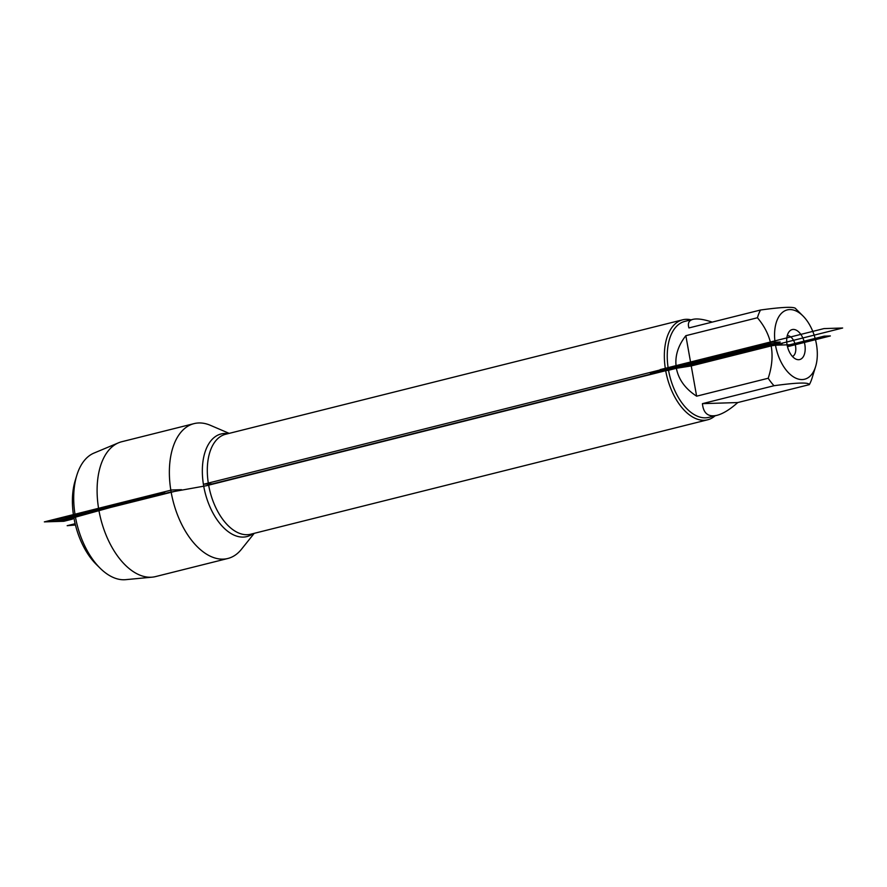 <?xml version="1.0" encoding="UTF-8"?>
<svg xmlns="http://www.w3.org/2000/svg" width="887" height="887" viewBox="0 0 887 887"><rect width="100%" height="100%" fill="white"/><g stroke="black" fill="none" stroke-linecap="round" stroke-linejoin="round"><path stroke-width="1.33" d="M100.087 568.168L96.184 564.298A59.041 33.274 -104.1 0 1 73.931 517.941A59.041 33.274 -104.1 0 1 75.218 480.532L76.825 475.277A65.483 36.899 75.9 0 0 75.406 516.766A65.483 36.899 75.9 0 0 100.087 568.168A65.483 36.899 75.9 0 0 125.677 579.666L152.265 577.149A69.519 39.172 -104.1 0 1 98.912 510.369A69.519 39.172 -104.1 0 1 118.625 442.768A69.519 39.172 -104.1 0 1 121.807 441.715L194.065 423.62A69.519 39.172 -104.1 0 1 210.396 425.316L229.179 433.366M715.088 415.803A51.535 29.038 -104.1 0 1 707.704 419.784A51.535 29.038 -104.1 0 1 667.013 376.853A51.535 29.038 -104.1 0 1 682.668 319.808A51.535 29.038 -104.1 0 1 691.051 319.83M254.214 533.342L241.441 549.286A69.519 39.172 -104.1 0 1 227.837 558.488A69.519 39.172 -104.1 0 1 171.18 492.274A69.519 39.172 -104.1 0 1 194.065 423.62M804.786 344.289A15.456 8.715 -104.1 0 1 796.06 359.18A15.456 8.715 -104.1 0 1 787.49 346.684A15.456 8.715 -104.1 0 1 789.164 331.616A15.456 8.715 -104.1 0 1 798.012 331.306A15.456 8.715 -104.1 0 1 804.786 344.289M775.493 345.198A35.724 20.135 75.9 0 0 794.807 377.662A35.724 20.135 75.9 0 0 815.608 366.575A35.724 20.135 75.9 0 0 808.024 322.225A35.724 20.135 75.9 0 0 802.912 315.894A35.724 20.135 75.9 0 0 781.103 313.665A35.724 20.135 75.9 0 0 775.493 345.198L750.724 349.134L772.056 343.79L782.378 343.469L775.493 345.198M702.426 403.652C703.391 413.386 708.247 417.278 716.995 415.327C723.038 413.752 729.957 409.495 737.762 402.554L702.426 403.652L774.007 385.723C796.947 382.574 808.722 382.208 809.343 384.636A49.472 27.874 75.9 0 0 812.159 377.795L815.608 366.575M737.762 402.554L809.343 384.636M712.239 322.103C703.635 319.276 697.204 318.355 692.958 319.353C688.833 320.451 687.503 323.312 688.944 327.935L760.514 310.018A49.472 27.874 75.9 0 0 757.431 317.757C772.167 335.164 775.759 355.321 768.209 378.25A49.472 27.874 75.9 0 0 774.007 385.723M795.85 308.92C795.24 306.492 783.454 306.858 760.514 310.018M757.431 317.757L685.851 335.685C677.701 346.118 674.541 356.984 676.382 368.293C678.555 379.536 685.307 388.839 696.628 396.179L768.209 378.25M685.851 335.685L696.628 396.179M692.958 319.353L684.819 321.393A49.472 27.874 75.9 0 0 668.532 370.256A49.472 27.874 75.9 0 0 708.857 417.367L716.995 415.327M787.246 335.707A10.733 6.054 -104.1 0 1 795.528 346.019A10.733 6.054 -104.1 0 1 792.446 356.474M227.837 558.488L155.569 576.583A69.519 39.172 -104.1 0 1 152.265 577.149M118.625 442.768L93.978 453.08A65.483 36.899 75.9 0 0 76.825 475.277M213.911 483.836L780.216 342.027L770.393 342.338L204.077 484.136L213.911 483.836L206.427 485.71L169.461 492.329L66.226 518.185L73.931 517.941L75.406 516.766L164.716 492.473L47.721 521.778L60.172 521.39L164.716 492.473L75.406 516.766M787.201 345.409L824.211 336.14L830.354 335.951L787.49 346.684L795.938 344.566L764.982 345.52L212.436 483.881M668.532 370.256L650.371 373.139L766.956 343.945L774.517 343.712L668.532 370.256M842.65 328.013L691.239 365.932L670.007 369.302L660.183 369.602L823.979 328.589L842.65 328.013M787.091 344.843L795.938 344.566M75.129 523.718L67.168 525.703L75.439 524.982M181.502 489.691L54.174 521.578L44.35 521.878L171.668 490.001L181.502 489.691M76.005 516.289L72.457 519.128L63.853 521.279L46.434 521.811L163.43 492.518L76.005 516.289M682.668 319.808L225.608 434.264A51.535 29.038 75.9 0 0 209.964 491.298A51.535 29.038 75.9 0 0 250.644 534.229L707.704 419.784M253.083 533.619A52.91 29.814 -104.1 0 1 205.074 492.518A52.91 29.814 -104.1 0 1 228.048 433.654M802.912 315.894L795.617 308.632"/></g></svg>
